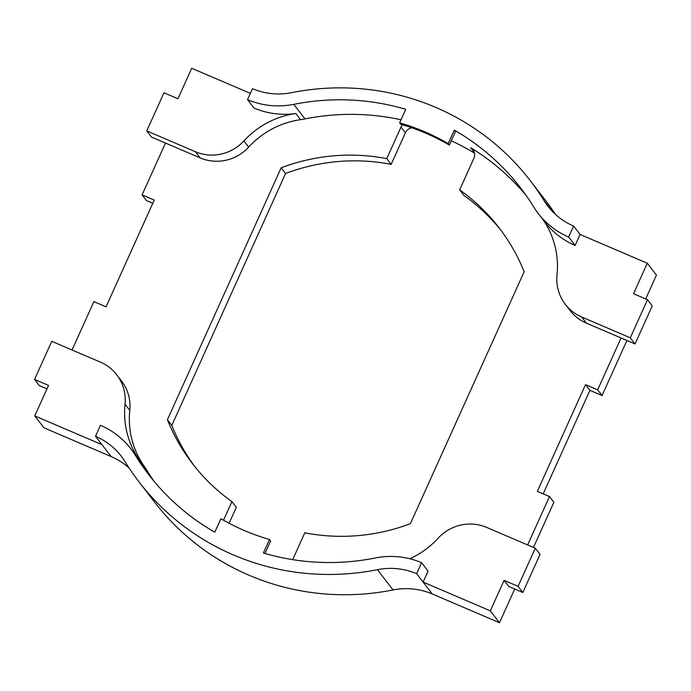 <?xml version="1.0" encoding="UTF-8"?>
<svg xmlns="http://www.w3.org/2000/svg" width="691" height="691" viewBox="0 0 691 691"><rect width="100%" height="100%" fill="white"/><g stroke="black" fill="none" stroke-linecap="round" stroke-linejoin="round"><path stroke-width="1.04" d="M454.324 130.115L455.447 131.566L449.34 145.075A219.98 214.866 142.4 0 0 400.745 124.285L399.631 122.834A219.98 214.866 142.4 0 1 448.226 143.624L454.324 130.115A234.785 229.326 142.4 0 1 520.556 187.892A234.785 229.326 142.4 0 1 533.78 207.032A79.379 77.539 -37.6 0 0 538.246 213.502A79.379 77.539 -37.6 0 0 568.641 237.03L573.599 226.052A67.269 65.705 142.4 0 1 547.842 206.117A67.269 65.705 142.4 0 1 544.05 200.632A246.894 241.15 -37.6 0 0 530.152 180.498A246.894 241.15 -37.6 0 0 435.615 107.338A246.894 241.15 -37.6 0 0 291.697 92.646A67.269 65.705 -37.6 0 1 252.483 88.647L247.525 99.625L253.994 108.021A79.379 77.539 -37.6 0 0 295.852 113.497L300.602 119.664A79.379 77.539 -37.6 0 0 305.016 118.912A234.785 229.326 142.4 0 1 401.013 119.776M526.015 195.285A234.785 229.326 -37.6 0 0 470.744 147.753L474.32 152.4M474.492 153.074A234.785 229.326 -37.6 0 0 451.275 140.8M95.522 436.28L100.471 425.302A79.379 77.539 -37.6 0 1 130.867 448.822A79.379 77.539 -37.6 0 1 135.341 455.291A234.785 229.326 142.4 0 0 148.556 474.441A234.785 229.326 142.4 0 0 214.789 532.208L220.887 518.699A219.98 214.866 -37.6 0 0 269.49 539.49L263.383 553.007A234.785 229.326 -37.6 0 0 375.317 557.982A79.379 77.539 142.4 0 1 421.596 562.707L416.638 573.685A67.269 65.705 -37.6 0 0 377.424 569.678A246.894 241.15 142.4 0 1 233.498 554.985A246.894 241.15 142.4 0 1 138.969 481.826A246.894 241.15 142.4 0 1 125.062 461.7A67.269 65.705 142.4 0 0 121.279 456.207A67.269 65.705 142.4 0 0 95.522 436.28L101.983 444.676L34.749 415.904L43.904 427.781L111.139 456.552A67.269 65.705 142.4 0 1 129.157 468.109M514.709 589.026L499.489 622.729L432.255 593.958A67.269 65.705 -37.6 0 0 393.041 589.959A246.894 241.15 142.4 0 1 249.114 575.266A246.894 241.15 142.4 0 1 154.585 502.107L138.969 481.826M130.867 448.822L137.336 457.217A79.379 77.539 142.4 0 1 139.392 460.016L144.143 466.183A79.379 77.539 142.4 0 1 146.561 469.863A234.785 229.326 -37.6 0 0 154.318 481.601M573.599 226.052L580.069 234.448L647.294 263.219L633.526 293.71L647.502 299.687L630.287 337.804L635.046 343.971L621.071 337.994L597.663 389.836L585.519 384.637L537.322 491.37L549.475 496.561L527.63 544.94M621.071 337.994L586.417 323.172L581.667 316.996A42.721 41.728 142.4 0 1 565.307 304.342A42.721 41.728 142.4 0 1 557.024 274.923A85.434 83.447 -37.6 0 0 543.48 220.299M565.307 304.342L570.058 310.509A42.721 41.728 -37.6 0 0 586.417 323.172M292.682 559.65L304.8 532.804A193.411 188.911 142.4 0 0 410.394 523.674L524.141 271.753A193.411 188.911 -37.6 0 0 498.997 227.702A193.411 188.911 -37.6 0 0 459.653 189.844L473.914 158.265A8.542 8.344 -37.6 0 0 470.744 147.753M416.638 573.685L423.108 582.081L490.334 610.844L504.102 580.354L508.861 586.521L522.828 592.498L540.042 554.381L535.292 548.213L486.663 527.406A42.721 41.728 -37.6 0 0 438.154 538.185A85.434 83.447 142.4 0 1 409.798 558.751M504.102 580.354L518.077 586.331L522.828 592.498M549.475 496.561L553.871 502.279L533.478 547.445M490.334 610.844L499.489 622.729M585.519 384.637L589.915 390.346L543.178 493.866M152.78 203.301L146.483 200.606L142.078 194.897L165.486 143.054L200.14 157.885L195.389 151.709A42.721 41.728 -37.6 0 0 243.897 140.938A85.434 83.447 142.4 0 1 295.852 113.497M555.573 214.495A246.894 241.15 -37.6 0 0 545.769 200.779L530.152 180.498M589.915 390.346L602.068 395.546L626.918 340.499M645.696 298.918L656.45 275.096L647.294 263.219M501.174 230.578A193.411 188.911 -37.6 0 0 464.05 195.553L459.653 189.844M223.513 520.202L231.908 501.614A193.411 188.911 -37.6 0 1 192.556 463.756A193.411 188.911 -37.6 0 1 167.412 419.705L281.159 167.783L285.564 173.493A193.411 188.911 142.4 0 1 391.158 164.363L405.418 132.784A8.542 8.344 142.4 0 1 411.81 127.8M285.564 173.493L171.817 425.414A193.411 188.911 -37.6 0 0 194.784 466.589M231.908 501.614L236.305 507.324L229.11 523.26M421.596 562.707L428.057 571.103L423.108 582.081L432.255 593.958M518.077 586.331L535.292 548.213M269.49 539.49L270.604 540.941L264.947 553.465M399.631 122.834L405.729 109.325A234.785 229.326 -37.6 0 0 293.796 104.35A79.379 77.539 142.4 0 1 247.525 99.625M647.502 299.687L652.252 305.854L635.046 343.971M597.663 389.836L602.068 395.546M568.641 237.03L575.111 245.426L580.069 234.448M575.111 245.426A79.379 77.539 142.4 0 1 544.715 221.897L538.246 213.502M630.287 337.804L581.667 316.996M449.34 145.075L448.226 143.624M281.159 167.783A193.411 188.911 142.4 0 1 386.753 158.654L401.013 127.066A8.542 8.344 142.4 0 1 402.507 124.803M300.602 119.664A85.434 83.447 -37.6 0 0 248.648 147.105A42.721 41.728 142.4 0 1 200.14 157.885M72.045 349.991L93.89 301.621L106.043 306.821L154.231 200.088L142.078 194.897M144.143 466.183A85.434 83.447 142.4 0 1 129.778 410.368A42.721 41.728 -37.6 0 0 121.495 380.948L116.744 374.781A42.721 41.728 142.4 0 1 125.028 404.192A85.434 83.447 -37.6 0 0 139.392 460.016M34.749 415.904L48.525 385.405L34.55 379.428L39.301 385.604L46.953 388.878M167.412 419.705L171.817 425.414M34.55 379.428L51.765 341.311L100.385 362.119A42.721 41.728 142.4 0 1 116.744 374.781M250.349 93.363L191.718 68.271L177.95 98.77L163.974 92.784L146.76 130.901L151.519 137.077L165.486 143.054M386.753 158.654L391.158 164.363M146.76 130.901L195.389 151.709M377.424 569.678L393.041 589.959M135.341 455.291L146.561 469.863M293.796 104.35L305.016 118.912M544.05 200.632L552.178 211.178M101.983 444.676L111.139 456.552M125.028 404.192L129.778 410.368M401.013 127.066L405.418 132.784M243.897 140.938L248.648 147.105"/></g></svg>
